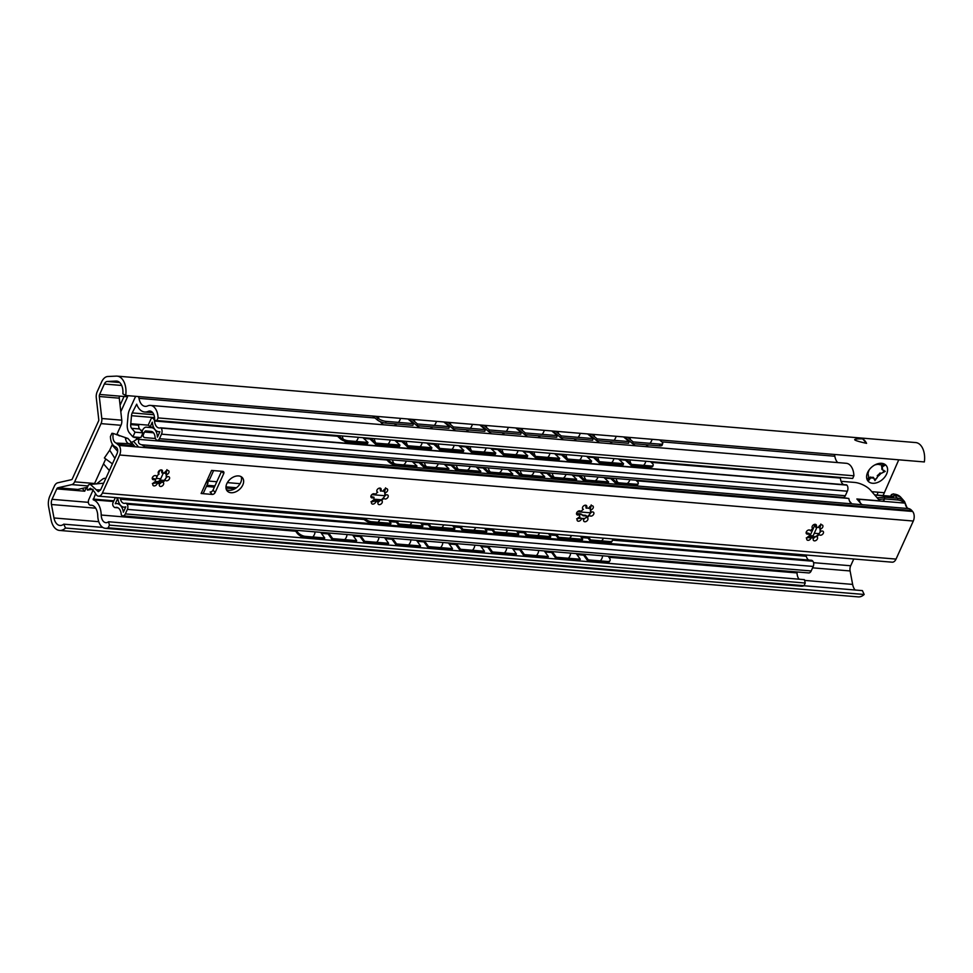 <?xml version="1.0" encoding="UTF-8"?>
<svg xmlns="http://www.w3.org/2000/svg" width="973" height="973" viewBox="0 0 973 973"><rect width="100%" height="100%" fill="white"/><g stroke="black" fill="none" stroke-linecap="round" stroke-linejoin="round"><path stroke-width="1.46" d="M803.905 585.746L862.394 590.611L864.17 594.479A16.942 10.265 94.8 0 1 858.21 596.887L59.572 530.443A16.942 10.265 94.8 0 1 51.083 519.789L48.65 506.909A11.968 7.249 94.8 0 1 49.915 495.938L54.366 486.123A7.553 4.573 -85.2 0 1 57.735 482.803L71.661 479.628A1.265 0.766 94.8 0 0 72.221 479.069L98.626 420.859A1.265 0.766 94.8 0 0 98.784 419.837L96.291 397.823A7.553 4.573 -85.2 0 1 97.203 391.693L101.654 381.866A11.968 7.249 94.8 0 1 107.808 376.502L116.249 376.113A16.942 10.265 94.8 0 1 117.064 376.125A16.942 10.265 94.8 0 1 125.699 395.5L122.866 393.858A11.968 7.249 -85.2 0 0 116.651 381.088A11.968 7.249 -85.2 0 0 116.079 381.075L107.261 381.477A5.668 3.43 -85.2 0 0 104.342 384.019L99.611 394.454A2.518 1.52 94.8 0 0 99.307 396.498L119.278 398.164A2.518 1.52 94.8 0 1 119.582 396.12L127.56 396.777L120.81 411.688M853.771 558.989L850.694 565.763A5.668 3.43 -85.2 0 0 850.098 570.956L852.64 584.408A11.968 7.249 -85.2 0 0 855.133 590.015M898.748 459.815L883.095 495.585M117.064 376.125L915.715 442.569A16.942 10.265 94.8 0 1 924.35 461.944L125.699 395.5M86.415 487.485L84.736 491.207L56.775 488.884L52.043 499.319A5.668 3.43 -85.2 0 0 51.447 504.513L53.989 517.964A11.968 7.249 -85.2 0 0 59.973 525.481A11.968 7.249 -85.2 0 0 63.744 524.167L65.519 528.035A16.942 10.265 94.8 0 1 59.572 530.443M116.93 434.262A12.588 8.635 -41.1 0 1 119.521 435.916M883.849 492.679L878.035 492.204A5.035 3.053 94.8 0 0 877.378 495.099M881.623 463.318A11.968 8.198 138.9 0 0 875.08 464.814A11.968 8.198 138.9 0 0 868.986 470.129A11.968 8.198 138.9 0 0 872.574 483.265A11.968 8.198 138.9 0 0 886.585 474.082A11.968 8.198 138.9 0 0 881.623 463.318M124.033 396.485L120.068 405.218M118.22 434.858A12.588 8.635 -41.1 0 1 118.451 435.503M82.255 488.434L84.736 491.207M867.94 478.655A2.518 1.727 138.9 0 0 870.166 477.025A8.185 5.607 138.9 0 0 873.195 477.281L873.803 477.974A8.185 5.607 -41.1 0 1 872.197 478.035A8.185 5.607 -41.1 0 1 870.774 477.719L868.524 480.662L868.463 475.517A8.185 5.607 -41.1 0 1 868.196 472.635L869.169 469.874M874.946 464.887L876.782 464.462A8.185 5.607 -41.1 0 1 878.388 464.401A8.185 5.607 -41.1 0 1 879.811 464.717L885.077 465.216L882.134 466.918A8.185 5.607 -41.1 0 1 882.389 469.801L881.793 469.108A8.185 5.607 138.9 0 0 881.526 466.225A2.518 1.727 138.9 0 0 883.131 464.462M874.143 479.251A2.518 1.727 138.9 0 0 876.807 478.108A2.518 1.727 138.9 0 0 877.269 475.615A8.185 5.607 138.9 0 0 880.03 472.975A2.518 1.727 138.9 0 0 882.487 472.671A2.518 1.727 138.9 0 0 883.898 470.336M870.774 477.719L870.166 477.025M882.134 466.918L881.526 466.225M882.389 469.801L885.248 471.37L880.638 473.669A8.185 5.607 -41.1 0 1 877.877 476.308L877.269 475.615M880.638 473.669L880.03 472.975M877.877 476.308L874.958 480.626L873.803 477.974M866.578 443.36A16.942 10.265 -85.2 0 0 862.65 438.859C850.876 438.689 852.178 440.185 866.578 443.36L862.65 438.859M56.775 488.884A2.518 1.52 94.8 0 1 57.906 487.777L71.82 484.603A6.3 3.819 -85.2 0 0 74.629 481.842L101.034 423.62A6.3 3.819 -85.2 0 0 101.8 418.512L99.307 396.498M76.745 490.55A2.518 1.52 94.8 0 1 77.864 489.443L87.424 487.254M94.284 484.116A6.3 3.819 -85.2 0 0 94.6 483.496L103.515 463.841L109.377 470.567M114.899 458.392L109.706 450.195L112.406 444.223M116.687 434.809L121.005 425.286A6.3 3.819 -85.2 0 0 121.771 420.178L119.278 398.164M109.706 450.195L104.379 457.979L112.418 463.853M112.077 444.953L117.684 451.387M105.704 459.025L103.515 463.841M102.785 527.415L63.744 524.167M864.17 594.479L65.519 528.035M411.944 419.314L417.478 423.973L449.429 426.636L443.883 421.978M409.049 419.071L416.882 425.663L417.478 423.973M627.573 437.254L633.119 441.912L660.071 444.15A6.3 1.97 19.3 0 0 662.722 443.469A6.3 1.97 19.3 0 0 661.774 441.803L659.524 439.918M624.69 437.011L632.523 443.603L633.119 441.912M591.633 434.262L597.179 438.92L629.117 441.584L623.584 436.926M555.705 431.282L561.239 435.928L593.189 438.592L587.643 433.934M519.764 428.29L525.298 432.949L557.249 435.6L551.703 430.942M483.824 425.298L489.358 429.957L521.309 432.608L515.763 427.95M447.884 422.306L453.418 426.965L485.369 429.616L479.823 424.97M407.955 418.986L413.489 423.644L386.135 421.37A6.3 1.97 19.3 0 1 377.852 418.183L375.602 416.298M662.722 443.469L662.126 445.172A6.3 1.97 -160.7 0 1 659.475 445.853L660.071 444.15M632.523 443.603L659.475 445.853M588.75 434.031L596.583 440.611L597.179 438.92M596.583 440.611L628.534 443.274L629.117 441.584M552.81 431.039L560.643 437.631L561.239 435.928M560.643 437.631L592.593 440.283L593.189 438.592M516.87 428.047L524.702 434.639L525.298 432.949M524.702 434.639L556.653 437.291L557.249 435.6M480.93 425.055L488.762 431.647L489.358 429.957M488.762 431.647L520.713 434.299L521.309 432.608M444.989 422.063L452.822 428.655L453.418 426.965M452.822 428.655L484.773 431.319L485.369 429.616M416.882 425.663L448.833 428.327L449.429 426.636M372.708 416.055L377.256 419.874A6.3 1.97 -160.7 0 0 385.539 423.06L412.893 425.335L413.489 423.644M138.251 396.546A3.71 2.25 94.8 0 1 139.005 398.346A12.211 7.407 -85.2 0 0 145.184 406.361A12.211 7.407 -85.2 0 0 147.592 405.923A14.486 8.781 94.8 0 1 150.45 405.4L846.267 463.294A14.486 8.781 94.8 0 1 853.893 475.797L852.676 478.461L154.561 420.348A8.818 5.339 -85.2 0 0 149.976 411.044A8.818 5.339 -85.2 0 0 148.237 411.36A17.879 10.837 94.8 0 1 144.722 412.005A17.879 10.837 94.8 0 1 136.682 404.184L132.206 412.917A5.668 3.43 -85.2 0 0 131.501 415.702L130.796 423.705A11.335 6.872 94.8 0 1 130.698 424.569L138.677 425.237A4.196 2.542 94.8 0 0 139.626 428.971L131.635 428.315A4.196 2.542 94.8 0 1 130.698 424.569M834.068 454.44A3.71 2.25 94.8 0 1 834.834 456.24A12.211 7.407 -85.2 0 0 837.704 462.576M95.476 493.895L93.286 499.842A17.879 10.837 94.8 0 1 101.216 515.033A8.818 5.339 -85.2 0 0 105.85 522.671A8.818 5.339 -85.2 0 0 108.562 521.747L804.391 579.64L805.243 583.022L804.039 585.697A14.486 8.781 94.8 0 1 801.205 586.208L105.376 528.315A14.486 8.781 94.8 0 1 97.762 515.775A12.211 7.407 -85.2 0 0 91.34 505.194A12.211 7.407 -85.2 0 0 90.538 505.194A3.71 2.25 94.8 0 1 90.307 505.194A3.71 2.25 94.8 0 1 88.507 503.175A3.71 2.25 94.8 0 1 88.835 499.453L93.226 489.76M796.996 571.966A17.879 10.837 94.8 0 1 797.033 572.927A8.818 5.339 -85.2 0 0 799.149 579.203M805.243 583.022L109.426 525.14L108.21 527.804A14.486 8.781 94.8 0 1 105.376 528.315M108.562 521.747L109.426 525.14M804.039 585.697L108.21 527.804M96.582 483.922A11.335 6.872 94.8 0 1 97.251 483.338L102.299 479.348A9.827 5.96 -85.2 0 1 105.327 478.327A9.827 5.96 -85.2 0 1 105.826 478.4M135.928 396.352A3.71 2.25 94.8 0 0 135.052 397.58L129.494 409.815A11.335 6.872 94.8 0 0 128.083 415.362L127.293 424.24A9.827 5.96 -85.2 0 0 129.506 433.009L132.887 436.877L140.866 437.546L142.995 432.851L139.626 428.971M142.995 432.851L135.016 432.182L131.635 428.315M132.887 436.877L135.016 432.182M150.45 405.4A14.486 8.781 94.8 0 1 158.064 417.916L156.86 420.579M853.893 475.797L158.064 417.916M139.358 439.395A5.035 3.454 138.9 0 0 138.871 438.531A5.035 3.454 138.9 0 0 136.974 437.643L133.982 437.388M136.025 439.772L136.354 439.054A5.035 3.454 138.9 0 0 136.755 437.619M163.428 472.842L160.74 478.765A6.3 3.819 94.8 0 1 157.2 481.586L155.522 481.44M159.961 470.214L158.477 473.486M157.711 475.152L156.252 478.4A6.3 3.819 94.8 0 1 155.291 479.932M584.226 554.257L588.288 559.901L587.765 560.898L582.912 554.148M587.765 560.898L606.726 562.467A6.3 2.895 -152 0 0 609.487 561.543L610.01 560.557A6.3 2.895 28 0 0 609.451 558.003L608.186 556.252M555.814 558.234L579.774 560.229L580.297 559.244L556.337 557.249L555.814 558.234L550.961 551.496M523.863 555.583L547.823 557.565L548.358 556.58L524.398 554.586L523.863 555.583L519.023 548.833M491.924 552.919L515.885 554.914L516.408 553.929L492.447 551.934L491.924 552.919L487.072 546.181M459.974 550.256L483.934 552.25L484.457 551.265L460.509 549.271L459.974 550.256L455.133 543.518M428.035 547.604L451.995 549.599L452.518 548.614L428.558 546.619L428.035 547.604L423.182 540.866M396.084 544.941L420.044 546.935L420.567 545.95L396.607 543.956L396.084 544.941L391.231 538.203M364.145 542.289L388.093 544.284L388.628 543.299L364.668 541.304L364.145 542.289L359.292 535.539M296.315 530.309L297.58 532.061A6.3 2.895 28 0 0 305.364 536.366L304.841 537.351A6.3 2.895 -152 0 1 297.045 533.046L295.001 530.2M304.841 537.351L324.204 538.969L324.727 537.984L320.676 532.328M332.194 539.626L356.154 541.62L356.677 540.635L332.717 538.641L332.194 539.626L327.342 532.888M588.288 559.901L607.249 561.482A6.3 2.895 28 0 0 610.01 560.557M305.364 536.366L324.727 537.984M556.337 557.249L552.275 551.606M580.297 559.244L576.235 553.588M524.398 554.586L520.336 548.942M548.358 556.58L544.296 550.937M492.447 551.934L488.385 546.291M516.408 553.929L512.345 548.273M460.509 549.271L456.446 543.627M484.457 551.265L480.407 545.622M428.558 546.619L424.496 540.976M452.518 548.614L448.456 542.958M396.607 543.956L392.545 538.312M420.567 545.95L416.505 540.307M364.668 541.304L360.606 535.649M388.628 543.299L384.566 537.643M332.717 538.641L328.655 532.997M356.677 540.635L352.615 534.992M626.515 459.645L631.55 464.364L650.511 465.945A6.3 2.165 21 0 0 653.199 465.191A6.3 2.165 21 0 0 652.299 463.355L650.475 461.64M624.751 459.499L631.124 465.471L631.55 464.364M370.944 438.385L375.979 443.104L399.939 445.099L399.514 446.206L375.554 444.211L375.979 443.104M369.181 438.239L375.554 444.211M631.124 465.471L650.098 467.052L650.511 465.945M653.199 465.191L652.774 466.298A6.3 2.165 -159 0 1 650.098 467.052M592.8 456.848L599.186 462.807L623.134 464.802L623.559 463.695L599.599 461.701L599.186 462.807M560.862 454.184L567.235 460.156L591.195 462.151L591.62 461.044L567.66 459.049L567.235 460.156M528.911 451.533L535.284 457.492L559.244 459.487L559.67 458.38L535.709 456.386L535.284 457.492M496.972 448.869L503.345 454.841L527.305 456.836L527.719 455.729L503.759 453.734L503.345 454.841M465.021 446.218L471.394 452.177L495.354 454.172L495.78 453.065L471.82 451.071L471.394 452.177M433.082 443.554L439.455 449.526L463.403 451.521L463.829 450.414L439.869 448.419L439.455 449.526M401.131 440.903L407.505 446.862L431.465 448.857L431.89 447.75L407.93 445.756L407.505 446.862M336.84 435.551L340.015 438.519L340.428 437.412A6.3 2.165 21 0 0 348.626 440.83L367.989 442.435L367.575 443.542L348.2 441.937A6.3 2.165 -159 0 1 340.015 438.519M594.564 456.994L599.599 461.701M618.524 458.988L623.559 463.695M562.613 454.33L567.66 459.049M586.573 456.325L591.62 461.044M530.674 451.679L535.709 456.386M554.634 453.673L559.67 458.38M498.723 449.015L503.759 453.734M522.683 451.01L527.719 455.729M466.785 446.364L471.82 451.071M490.745 448.358L495.78 453.065M434.834 443.7L439.869 448.419M458.794 445.695L463.829 450.414M402.895 441.049L407.93 445.756M426.843 443.031L431.89 447.75M394.904 440.38L399.939 445.099M362.953 437.716L367.989 442.435M338.592 435.697L340.428 437.412M160.825 427.852L846.291 484.882A1.265 0.766 94.8 0 1 846.851 485.065L846.911 485.126A4.403 2.676 94.8 0 1 847.349 491.219L845.306 495.731A3.783 2.287 94.8 0 1 843.19 497.422L157.346 440.368A3.783 2.287 -85.2 0 0 159.463 438.677L161.506 434.165A4.403 2.676 -85.2 0 0 161.068 428.071L161.019 428.011A1.265 0.766 -85.2 0 0 160.46 427.828A8.818 5.339 -85.2 0 1 159.146 427.986A8.818 5.339 -85.2 0 1 154.537 421.017A2.518 1.52 -85.2 0 0 153.965 419.436L153.077 418.414A2.518 1.52 -85.2 0 0 152.335 418.013A2.518 1.52 -85.2 0 0 150.924 419.132L148.31 424.909L150.11 426.977L152.287 422.185A12.588 7.626 94.8 0 0 158.83 431.744L159.815 431.83M840.271 477.427A2.518 1.52 94.8 0 1 840.38 478.071A8.818 5.339 -85.2 0 0 843.627 484.627M810.947 560.326A3.783 2.287 94.8 0 1 811.446 560.278A3.783 2.287 94.8 0 1 812.552 560.898L812.844 561.226A3.783 2.287 94.8 0 1 813.221 566.444L811.178 570.956A4.403 2.676 94.8 0 1 808.709 572.939L122.866 515.872A4.403 2.676 -85.2 0 0 125.335 513.902L127.39 509.39A3.783 2.287 -85.2 0 0 127.001 504.172L126.721 503.832A3.783 2.287 -85.2 0 0 125.602 503.223A3.783 2.287 -85.2 0 0 125.103 503.272A7.553 4.573 -85.2 0 1 124.118 503.357A7.553 4.573 -85.2 0 1 120.47 499.21L120.153 497.957M805.985 555.011L806.301 556.264A7.553 4.573 -85.2 0 0 808.794 560.059M818.269 495.877A6.3 4.318 138.9 0 1 818.986 495.889L821.99 496.133A6.3 4.318 138.9 0 0 824.24 495.853M141.949 431.647L142.569 430.273A6.92 4.196 -85.2 0 1 146.461 427.171A6.92 4.196 -85.2 0 1 146.497 427.183L151.545 427.67A11.335 6.872 94.8 0 1 157.431 437.108L159.876 431.72A12.588 7.626 94.8 0 1 158.83 431.744M155.4 438.507L145.086 437.643A3.783 2.591 138.9 0 1 143.663 436.974A3.783 2.591 138.9 0 1 143.518 434.25L144.515 432.048A2.518 1.52 94.8 0 1 145.926 430.917A2.518 1.52 94.8 0 1 145.95 430.917L151.204 431.44A7.553 4.573 -85.2 0 1 155.096 437.169A3.783 2.287 -85.2 0 0 155.935 439.419L156.227 439.747A3.783 2.287 -85.2 0 0 157.346 440.368M115.349 497.556L113.038 502.652A2.518 1.52 -85.2 0 0 113.294 506.13L114.182 507.152A2.518 1.52 -85.2 0 0 114.923 507.565A2.518 1.52 -85.2 0 0 115.3 507.517A8.818 5.339 -85.2 0 1 116.626 507.359A8.818 5.339 -85.2 0 1 121.224 514.303A1.265 0.766 -85.2 0 0 121.516 515.094L121.564 515.155A4.403 2.676 -85.2 0 0 122.866 515.872M116.31 497.641L117.465 498.954L115.288 503.746A12.588 7.626 94.8 0 1 116.942 503.6A12.588 7.626 94.8 0 1 123.364 512.199L125.809 506.811A11.335 6.872 94.8 0 1 123.802 507.128A11.335 6.872 94.8 0 1 118.329 500.9L117.526 497.738M153.588 427.269L150.11 426.977M153.965 482.438L154.525 483.07L154.938 482.158A2.518 1.52 94.8 0 1 155.121 481.817M809.244 537.826L808.174 536.61A2.518 1.52 -85.2 0 0 808.66 536.768A2.518 1.52 -85.2 0 0 810.071 535.636L815.204 524.313M817.004 527.22L813.063 535.892A2.518 1.52 94.8 0 1 811.652 537.011L808.66 536.768M588.422 536.914L590.647 539.954L590.137 540.952L587.084 536.804M590.137 540.952L609.098 542.533A6.3 2.858 -152.3 0 0 611.859 541.608L612.382 540.611A6.3 2.858 27.7 0 0 612.272 538.896M558.186 538.3L582.146 540.283L582.669 539.297L558.709 537.303L558.186 538.3L555.145 534.141M526.235 535.636L550.195 537.631L550.718 536.634L526.758 534.639L526.235 535.636L523.194 531.489M494.296 532.985L518.256 534.968L518.779 533.982L494.819 531.988L494.296 532.985L491.256 528.826M462.345 530.321L486.305 532.316L486.828 531.319L462.868 529.324L462.345 530.321L459.305 526.174M430.407 527.67L454.367 529.653L454.877 528.667L430.917 526.673L430.407 527.67L427.354 523.51M364.51 518.281A6.3 2.858 27.7 0 0 371.625 521.735L371.102 522.732A6.3 2.858 -152.3 0 1 363.294 518.463L363.063 518.171M371.102 522.732L390.465 524.338L390.988 523.352L388.762 520.3M398.456 525.006L422.416 527.001L422.939 526.004L398.979 524.009L398.456 525.006L395.415 520.859M590.647 539.954L609.621 541.535A6.3 2.858 27.7 0 0 612.382 540.611M371.625 521.735L390.988 523.352M558.709 537.303L556.471 534.25M582.669 539.297L580.431 536.245M526.758 534.639L524.532 531.599M550.718 536.634L548.492 533.593M494.819 531.988L492.581 528.935M518.779 533.982L516.541 530.93M462.868 529.324L460.63 526.284M486.828 531.319L484.59 528.278M430.917 526.673L428.692 523.62M454.877 528.667L452.652 525.615M398.979 524.009L396.741 520.969M422.939 526.004L420.701 522.963M587.12 516.809A2.518 1.727 138.9 0 0 586.914 516.456L586.305 515.763A2.518 1.727 138.9 0 0 585.357 515.325L582.474 515.082A7.054 4.829 138.9 0 0 582.413 515.009A7.054 4.829 138.9 0 0 579.762 513.768L576.527 513.501M576.515 513.549L579.677 514.389A2.518 1.727 -41.1 0 1 576.819 514.595A2.518 1.727 -41.1 0 1 577.585 511.64A2.518 1.727 -41.1 0 1 580.626 511.287A2.518 1.727 -41.1 0 1 580.869 511.749A6.422 4.403 -41.1 0 1 583.399 509.353A2.518 1.727 -41.1 0 1 582.742 508.964A2.518 1.727 -41.1 0 1 583.508 506.009A2.518 1.727 -41.1 0 1 586.549 505.656A2.518 1.727 -41.1 0 1 586.16 508.21A6.422 4.403 -41.1 0 1 588.933 508.441A2.518 1.727 -41.1 0 1 590.623 506.106A2.518 1.727 -41.1 0 1 593.031 506.191A2.518 1.727 -41.1 0 1 592.885 508.453A2.518 1.727 -41.1 0 1 590.502 509.949A6.422 4.403 -41.1 0 1 590.745 512.576A2.518 1.727 -41.1 0 1 593.603 512.37A2.518 1.727 -41.1 0 1 592.837 515.325A2.518 1.727 -41.1 0 1 589.796 515.678A2.518 1.727 -41.1 0 1 589.553 515.204A6.422 4.403 -41.1 0 1 587.023 517.612A2.518 1.727 -41.1 0 1 587.68 518.001A2.518 1.727 -41.1 0 1 586.914 520.956A2.518 1.727 -41.1 0 1 583.873 521.309A2.518 1.727 -41.1 0 1 584.262 518.743A6.422 4.403 -41.1 0 1 581.489 518.512A2.518 1.727 -41.1 0 1 579.799 520.859A2.518 1.727 -41.1 0 1 577.39 520.774A2.518 1.727 -41.1 0 1 577.536 518.5A2.518 1.727 -41.1 0 1 579.92 517.016A6.422 4.403 -41.1 0 1 579.677 514.389L580.358 514.462L579.762 513.768M586.914 516.456A2.518 1.727 138.9 0 0 585.965 516.006L583.07 515.775A7.054 4.829 138.9 0 0 583.009 515.702A7.054 4.829 138.9 0 0 580.358 514.462M420.287 462.236L424.921 466.675L448.881 468.658L444.247 464.23M418.56 462.102L424.496 467.77L424.921 466.675M611.968 478.181L616.59 482.62L635.564 484.189A6.3 2.201 21.3 0 0 638.239 483.435A6.3 2.201 21.3 0 0 637.376 481.562L635.928 480.176M610.241 478.047L616.164 483.715L616.59 482.62M580.017 475.529L584.651 479.957L608.611 481.951L603.978 477.524M548.079 472.866L552.7 477.305L576.661 479.3L572.039 474.86M516.128 470.214L520.762 474.642L544.722 476.636L540.088 472.209M484.189 467.551L488.811 471.99L512.771 473.973L508.137 469.545M452.238 464.899L456.86 469.327L480.82 471.321L476.198 466.894M412.309 461.579L416.931 466.006L397.568 464.389A6.3 2.201 21.3 0 1 389.395 460.934L387.947 459.548M638.239 483.435L637.814 484.53A6.3 2.201 -158.7 0 1 635.138 485.296L635.564 484.189M616.164 483.715L635.138 485.296M578.29 475.383L584.226 481.051L584.651 479.957M584.226 481.051L608.186 483.046L608.611 481.951M546.352 472.732L552.275 478.4L552.7 477.305M552.275 478.4L576.235 480.394L576.661 479.3M514.401 470.068L520.324 475.736L520.762 474.642M520.324 475.736L544.284 477.731L544.722 476.636M482.462 467.417L488.385 473.085L488.811 471.99M488.385 473.085L512.345 475.079L512.771 473.973M450.511 464.753L456.434 470.421L456.86 469.327M456.434 470.421L480.394 472.416L480.82 471.321M424.496 467.77L448.456 469.764L448.881 468.658M386.22 459.402L388.957 462.029A6.3 2.201 -158.7 0 0 397.142 465.495L416.505 467.101L416.931 466.006M905.17 503.126L859.317 499.319L905.17 503.126A7.553 4.573 -85.2 0 0 908.709 508.587A12.588 7.626 94.8 0 1 911.823 510.557L912.601 511.457A6.92 4.196 94.8 0 1 913.306 521.029L896.036 559.086A6.92 4.196 94.8 0 1 892.156 562.187L98.492 496.157A6.92 4.196 -85.2 0 0 102.384 493.056L119.643 454.999A6.92 4.196 -85.2 0 0 118.949 445.427L116.115 443.08C113.44 441.803 112.454 438.58 113.172 433.435L111.895 433.301L110.399 436.622C110.727 442.326 112.54 445.792 115.823 447.008C117.721 448.188 118.171 450.317 117.174 453.382L100.633 489.845L98.309 491.706L90.355 484.384L88.507 484.882L86.998 488.203L87.473 490.088L90.489 488.264L94.162 491.487L96.449 495.026A6.92 4.196 -85.2 0 0 98.492 496.157M103.649 483.204L90.355 484.384M859.962 499.356L859.378 500.134A7.553 4.573 94.8 0 0 862.759 504.768L852.372 503.905A7.553 4.573 94.8 0 1 848.991 499.271L848.784 498.444L845.586 498.152L636.537 480.759M610.849 478.631L604.586 478.108L610.874 478.643M578.899 475.967L572.647 475.444M546.96 473.316L540.696 472.793M515.009 470.652L508.757 470.129L515.033 470.677M483.07 468.001L476.806 467.478L483.082 468.013M451.119 465.337L444.856 464.814M419.168 462.686L412.917 462.163L419.193 462.698M136.901 439.2L386.853 460.01L136.901 439.2L133.605 441.353A4.403 3.016 -41.1 0 1 130.54 442.216M908.709 508.587L141.681 444.783L146.582 447.726L135.235 446.789L127.937 438.47L125.432 438.239M141.681 444.783C138.677 444.077 137.789 442.277 139.017 439.395M127.937 438.47L113.172 433.435M848.784 498.444L636.561 480.784M578.923 475.992L572.671 475.469M546.984 473.328L540.72 472.805M451.144 465.362L444.88 464.839M210.204 492.01L210.095 492.01A2.518 1.727 138.9 0 0 213.038 490.076L221.576 471.248M241.134 476.685A10.071 6.908 -41.1 0 1 238.494 485.868A10.071 6.908 -41.1 0 1 228.886 490.307A10.071 6.908 -41.1 0 1 226.356 489.553M818.78 534.055L820.057 532.231A2.518 1.727 138.9 0 0 820.957 531.307M813.635 538.154A2.518 1.727 138.9 0 0 814.888 537.145A10.204 6.993 138.9 0 0 819.57 532.949M589.176 514.96L590.441 513.124A2.518 1.727 138.9 0 0 591.341 512.199M584.019 519.059A2.518 1.727 138.9 0 0 585.272 518.05A10.204 6.993 138.9 0 0 589.966 513.841M383.52 497.848L384.797 496.011A2.518 1.727 138.9 0 0 385.697 495.087M378.375 501.946A2.518 1.727 138.9 0 0 379.616 500.937A10.204 6.993 138.9 0 0 384.311 496.729M164.887 479.653L166.164 477.828A2.518 1.727 138.9 0 0 167.064 476.904M159.742 483.763A2.518 1.727 138.9 0 0 160.983 482.754A10.204 6.993 138.9 0 0 165.678 478.546M209.584 479.47L206.665 481.282L211.591 470.421L222.671 471.346A2.518 1.727 138.9 0 1 223.62 471.783A2.518 1.727 138.9 0 1 223.717 473.608L221.674 471.26M208.027 482.9L203.564 492.727A5.668 2.287 -155.6 0 1 201.119 493.506L206.045 482.644L208.04 482.876L207.565 481.003M206.045 482.644L206.665 481.282M223.717 473.608L215.142 492.496A2.518 1.727 138.9 0 1 212.199 494.43L201.119 493.506M238.616 475.931A10.071 6.908 -41.1 0 1 242.399 477.707A10.071 6.908 -41.1 0 1 241.34 487.4A10.071 6.908 -41.1 0 1 230.99 492.727A10.071 6.908 -41.1 0 1 227.208 490.951A10.071 6.908 -41.1 0 1 228.266 481.258A10.071 6.908 -41.1 0 1 238.616 475.931M813.014 528.461A2.518 1.727 -41.1 0 1 812.358 528.059A2.518 1.727 -41.1 0 1 813.124 525.104A2.518 1.727 -41.1 0 1 816.152 524.751A2.518 1.727 -41.1 0 1 815.775 527.317A6.422 4.403 -41.1 0 1 818.536 527.548A2.518 1.727 -41.1 0 1 820.239 525.201A2.518 1.727 -41.1 0 1 822.647 525.298A2.518 1.727 -41.1 0 1 822.489 527.561A2.518 1.727 -41.1 0 1 820.117 529.044A6.422 4.403 -41.1 0 1 820.361 531.672A2.518 1.727 -41.1 0 1 823.207 531.465A2.518 1.727 -41.1 0 1 822.44 534.42A2.518 1.727 -41.1 0 1 819.412 534.773A2.518 1.727 -41.1 0 1 819.157 534.311A6.422 4.403 -41.1 0 1 816.639 536.707A2.518 1.727 -41.1 0 1 817.284 537.108A2.518 1.727 -41.1 0 1 816.517 540.064A2.518 1.727 -41.1 0 1 813.489 540.416A2.518 1.727 -41.1 0 1 813.866 537.85A6.422 4.403 -41.1 0 1 811.105 537.619A2.518 1.727 -41.1 0 1 809.402 539.966A2.518 1.727 -41.1 0 1 806.994 539.869A2.518 1.727 -41.1 0 1 807.152 537.607A2.518 1.727 -41.1 0 1 809.536 536.123A6.422 4.403 -41.1 0 1 809.293 533.496A2.518 1.727 -41.1 0 1 806.435 533.703A2.518 1.727 -41.1 0 1 807.201 530.747A2.518 1.727 -41.1 0 1 810.229 530.394A2.518 1.727 -41.1 0 1 810.485 530.857A6.422 4.403 -41.1 0 1 813.014 528.461L812.151 527.719M377.743 492.241A2.518 1.727 -41.1 0 1 377.098 491.851A2.518 1.727 -41.1 0 1 377.865 488.896A2.518 1.727 -41.1 0 1 380.893 488.543A2.518 1.727 -41.1 0 1 380.516 491.11A6.422 4.403 -41.1 0 1 383.277 491.341A2.518 1.727 -41.1 0 1 384.98 488.993A2.518 1.727 -41.1 0 1 387.376 489.078A2.518 1.727 -41.1 0 1 387.23 491.353A2.518 1.727 -41.1 0 1 384.846 492.837A6.422 4.403 -41.1 0 1 385.089 495.464A2.518 1.727 -41.1 0 1 387.947 495.257A2.518 1.727 -41.1 0 1 387.181 498.212A2.518 1.727 -41.1 0 1 384.153 498.565A2.518 1.727 -41.1 0 1 383.897 498.103A6.422 4.403 -41.1 0 1 381.367 500.499A2.518 1.727 -41.1 0 1 382.024 500.888A2.518 1.727 -41.1 0 1 381.258 503.844A2.518 1.727 -41.1 0 1 378.229 504.196A2.518 1.727 -41.1 0 1 378.606 501.642A6.422 4.403 -41.1 0 1 375.846 501.411A2.518 1.727 -41.1 0 1 374.143 503.746A2.518 1.727 -41.1 0 1 371.735 503.661A2.518 1.727 -41.1 0 1 371.893 501.399A2.518 1.727 -41.1 0 1 374.264 499.915A6.422 4.403 -41.1 0 1 374.021 497.276A2.518 1.727 -41.1 0 1 371.175 497.483A2.518 1.727 -41.1 0 1 371.941 494.527A2.518 1.727 -41.1 0 1 374.97 494.175A2.518 1.727 -41.1 0 1 375.225 494.649A6.422 4.403 -41.1 0 1 377.743 492.241L376.892 491.511M159.11 474.058A2.518 1.727 -41.1 0 1 158.465 473.656A2.518 1.727 -41.1 0 1 159.231 470.701A2.518 1.727 -41.1 0 1 162.26 470.348A2.518 1.727 -41.1 0 1 161.883 472.914A6.422 4.403 -41.1 0 1 164.644 473.146A2.518 1.727 -41.1 0 1 166.347 470.81A2.518 1.727 -41.1 0 1 168.755 470.896A2.518 1.727 -41.1 0 1 168.597 473.158A2.518 1.727 -41.1 0 1 166.225 474.642A6.422 4.403 -41.1 0 1 166.456 477.281A2.518 1.727 -41.1 0 1 169.314 477.074A2.518 1.727 -41.1 0 1 168.548 480.03A2.518 1.727 -41.1 0 1 165.519 480.382A2.518 1.727 -41.1 0 1 165.264 479.908A6.422 4.403 -41.1 0 1 162.746 482.316A2.518 1.727 -41.1 0 1 163.391 482.705A2.518 1.727 -41.1 0 1 162.625 485.661A2.518 1.727 -41.1 0 1 159.596 486.014A2.518 1.727 -41.1 0 1 159.973 483.447A6.422 4.403 -41.1 0 1 157.212 483.216A2.518 1.727 -41.1 0 1 155.51 485.563A2.518 1.727 -41.1 0 1 153.102 485.478A2.518 1.727 -41.1 0 1 153.26 483.204A2.518 1.727 -41.1 0 1 155.631 481.72A6.422 4.403 -41.1 0 1 155.4 479.093A2.518 1.727 -41.1 0 1 152.542 479.3A2.518 1.727 -41.1 0 1 153.308 476.344A2.518 1.727 -41.1 0 1 156.337 475.992A2.518 1.727 -41.1 0 1 156.592 476.454A6.422 4.403 -41.1 0 1 159.11 474.058L158.258 473.328M92.776 489.237L87.473 490.088M132.352 444.004L129.032 443.724A7.553 4.573 94.8 0 1 128.521 443.566A7.553 4.573 94.8 0 1 125.481 438.264M116.115 443.08L129.032 443.724A12.588 7.626 94.8 0 1 132.146 445.695L118.171 444.527M815.265 524.313L815.775 527.317M806.13 532.657L809.293 533.496M813.866 537.85L813.562 537.497A6.422 4.403 -41.1 0 1 810.801 537.278L811.105 537.619M806.276 537.887L810.801 537.278M814.377 537.668A11.798 7.152 -85.2 0 0 812.285 537.06L816.335 536.366A6.422 4.403 -41.1 0 0 818.865 533.97L820.057 532.231M820.361 531.672L820.057 531.331A6.422 4.403 -41.1 0 0 819.813 528.704L820.835 524.033M810.485 530.857L809.986 530.176M582.535 508.624L583.399 509.353M585.649 505.206L586.16 508.21M584.262 518.743L583.958 518.402A6.422 4.403 -41.1 0 1 581.197 518.171L581.489 518.512M576.661 518.779L581.197 518.171M585.272 518.05L586.719 517.259A6.422 4.403 -41.1 0 0 589.249 514.863L590.441 513.124M590.745 512.576L590.441 512.224A6.422 4.403 -41.1 0 0 590.197 509.597L591.219 504.926M580.869 511.749L580.382 511.068M379.993 488.105L380.516 491.11M370.859 496.437L374.021 497.276M378.606 501.642L378.302 501.29A6.422 4.403 -41.1 0 1 375.542 501.059L375.846 501.411M371.005 501.679L375.542 501.059M379.616 500.937L381.075 500.158A6.422 4.403 -41.1 0 0 383.593 497.75L384.797 496.011M385.089 495.464L384.785 495.123A6.422 4.403 -41.1 0 0 384.554 492.484L385.563 487.826M375.225 494.649L374.727 493.968M161.372 469.91L161.883 472.914M152.238 478.254L155.4 479.093M159.973 483.447L159.669 483.107A6.422 4.403 -41.1 0 1 156.908 482.876L157.212 483.216M152.372 483.484L156.908 482.876M160.983 482.754L162.442 481.963A6.422 4.403 -41.1 0 0 164.96 479.567L166.164 477.828M166.456 477.281L166.164 476.928A6.422 4.403 -41.1 0 0 165.921 474.301L166.942 469.631M156.592 476.454L156.094 475.773M812.285 537.06A11.798 7.152 -85.2 0 0 809.682 537.728M814.243 533.277L819.071 533.605M879.811 500.998A7.553 4.573 94.8 0 1 879.835 500.888L870.494 490.161A12.588 5.084 24.4 0 0 854.489 482.413L841.061 481.307M849.624 501.29L851.679 503.649M829.92 496.729L846.887 498.14M861.847 504.695L856.872 498.979L879.835 500.888M877.172 497.835L884.36 497.142L884.579 498.894L883.265 501.29M892.618 496.546A1.265 0.766 94.8 0 1 893.384 496.607L895.014 495.464L897.422 498.225L884.36 497.142L884.627 498.894L883.375 501.302M893.348 496.425L874.593 494.868M893.384 496.388L895.014 495.464L893.81 494.077A18.888 12.953 -41.1 0 1 900.913 497.41L904.525 501.557A18.888 12.953 138.9 0 0 897.422 498.225A1.265 0.766 -85.2 0 1 897.544 499.964L884.627 498.894L878.607 499.477M872.246 491.718L878.035 492.204M850.694 565.763L813.55 562.674M88.373 502.336L52.043 499.319M119.582 396.12L99.611 394.454M121.686 385.466L104.342 384.019M881.806 495.476L883.18 495.318M117.21 381.173L116.079 381.075M119.679 382.511L107.261 381.477M74.629 481.842L94.6 483.496M101.034 423.62L121.005 425.286M71.82 484.603L88.02 485.953M57.906 487.777L77.864 489.443M101.8 418.512L121.771 420.178M850.098 570.956L812.601 567.831M95.695 508.186L51.447 504.513M852.64 584.408L804.586 580.407M98.772 521.686L53.989 517.964M385.539 423.06L386.135 421.37M377.256 419.874L377.852 418.183M113.549 501.533L93.286 499.842M113.877 500.803L93.128 499.076M797.033 572.927L608.916 557.274M583.642 555.169L576.977 554.61M551.703 552.518L545.026 551.959M519.752 549.854L513.075 549.295M487.814 547.191L481.136 546.644M455.863 544.539L449.185 543.98M423.912 541.876L417.247 541.329M391.973 539.224L385.296 538.665M360.022 536.561L353.345 536.014M328.083 533.909L321.406 533.35M295.731 531.222L101.216 515.033M92.119 505.328L90.538 505.194M142.532 430.358L140.696 430.2M148.553 425.189L130.796 423.705M834.834 456.24L661.822 441.851M626.977 438.945L625.882 438.859M591.049 435.953L589.942 435.868M555.109 432.973L554.002 432.876M519.168 429.981L518.062 429.884M483.228 426.989L482.121 426.892M447.288 423.997L446.181 423.912M411.348 421.005L410.253 420.92M375.006 417.989L139.005 398.346M151.642 411.652L148.237 411.36M153.88 414.729L132.206 412.917M154.549 417.612L131.501 415.702M156.252 478.4L160.74 478.765M607.249 561.482L606.726 562.467M348.2 441.937L348.626 440.83M297.58 532.061L297.045 533.046M142.763 433.374L143.518 434.25M146.461 427.171L153.843 427.792L146.497 427.183M153.88 427.865L151.545 427.67M154.61 418.548L153.077 418.414M154.61 419.497L153.965 419.436M840.38 478.071L651.217 462.333M625.493 460.193L619.266 459.682M593.554 457.541L587.327 457.018M561.603 454.877L555.376 454.367M529.653 452.226L523.425 451.703M497.714 449.562L491.487 449.052M465.763 446.911L459.536 446.388M433.824 444.247L427.597 443.737M401.873 441.596L395.646 441.073M369.922 438.932L363.695 438.422M337.582 436.245L154.537 421.017M846.851 485.065L161.019 428.011M846.911 485.126L161.068 428.071M847.349 491.219L161.506 434.165M845.306 495.731L159.463 438.677M144.515 432.048L153.503 432.79M162.576 481.72L158.417 481.367M164.084 480.419L159.973 480.078M379.75 500.864L373.06 500.304M234.846 488.811L225.991 488.069M214.388 487.108L206.422 486.439M161.117 482.669L154.938 482.158M117.903 507.736L115.3 507.517M811.178 570.956L125.335 513.902M813.221 566.444L127.39 509.39M812.844 561.226L127.001 504.172M812.552 560.898L126.721 503.832M806.301 556.264L612.516 540.149M588.045 538.105L581.392 537.558M556.094 535.454L549.441 534.895M524.155 532.79L517.502 532.243M492.204 530.139L485.551 529.58M460.265 527.475L453.6 526.916M428.315 524.812L421.662 524.265M396.364 522.16L389.711 521.601M364.194 519.485L120.47 499.21M381.355 499.781L374.009 499.173L381.355 499.781M236.475 487.728L225.967 486.853L236.475 487.728M214.911 485.941L206.945 485.272L214.911 485.941M207.626 480.978L216.821 481.732M227.354 482.62L240.112 483.678M371.82 494.637L385.138 495.744M577.476 511.737L590.781 512.844M166.432 473.377L163.306 473.109M813.063 535.892L810.071 535.636M609.621 541.535L609.098 542.533M372.841 501.752L371.722 501.667L372.841 501.752M585.965 516.006L585.357 515.325M397.142 465.495L397.568 464.389M388.957 462.029L389.395 460.934M138.58 447.069L133.605 441.353M100.572 489.978L96.412 489.808M102.384 493.056L896.036 559.086M913.306 521.029L119.643 454.999M212.199 494.43L210.095 492.01M215.142 492.496L213.038 490.076M911.823 510.557L145.804 446.826M134.456 445.889L132.146 445.695M912.601 511.457L146.582 447.726M135.235 446.789L118.949 445.427M859.378 500.134L858.855 501.265M874.751 495.062L893.384 496.607M904.136 503.029A17.636 12.09 138.9 0 0 897.544 499.964M881.818 501.168L883.679 500.998M890.769 496.218A2.518 1.727 -41.1 0 1 893.81 494.077A1.265 0.766 94.8 0 0 893.433 493.87L900.913 497.41M892.788 496.388A2.518 1.727 -41.1 0 1 895.014 495.464M629.969 437.461A11.335 11.335 0 0 0 630.468 439.687M632.718 443.627A11.335 11.335 0 0 0 635.199 445.731M645.598 446.595A11.335 11.335 0 0 0 648.383 444.929M650 443.323A11.335 11.335 0 0 0 652.117 439.297M594.041 434.469A11.335 11.335 0 0 0 594.527 436.695M596.79 440.635A11.335 11.335 0 0 0 599.259 442.739M609.657 443.603A11.335 11.335 0 0 0 612.443 441.937M614.06 440.331A11.335 11.335 0 0 0 616.177 436.305M558.101 431.477A11.335 11.335 0 0 0 558.587 433.703M560.849 437.643A11.335 11.335 0 0 0 563.318 439.747M573.717 440.611A11.335 11.335 0 0 0 576.503 438.945M578.12 437.339A11.335 11.335 0 0 0 580.236 433.313M522.16 428.485A11.335 11.335 0 0 0 522.647 430.711M524.909 434.651A11.335 11.335 0 0 0 527.378 436.755M537.777 437.619A11.335 11.335 0 0 0 540.562 435.953M542.18 434.347A11.335 11.335 0 0 0 544.296 430.334M486.22 425.493A11.335 11.335 0 0 0 486.707 427.731M488.969 431.659A11.335 11.335 0 0 0 491.438 433.763M501.837 434.639A11.335 11.335 0 0 0 504.622 432.961M506.24 431.355A11.335 11.335 0 0 0 508.356 427.342M450.28 422.501A11.335 11.335 0 0 0 450.767 424.739M453.029 428.667A11.335 11.335 0 0 0 455.498 430.784M465.897 431.647A11.335 11.335 0 0 0 468.694 429.981M470.3 428.363A11.335 11.335 0 0 0 472.416 424.35M414.34 419.521A11.335 11.335 0 0 0 414.839 421.747M417.089 425.688A11.335 11.335 0 0 0 419.558 427.792M429.957 428.655A11.335 11.335 0 0 0 432.754 426.989M434.359 425.371A11.335 11.335 0 0 0 436.476 421.358M378.4 416.529A11.335 11.335 0 0 0 378.971 418.974M380.346 421.674A11.335 11.335 0 0 0 383.617 424.8M394.029 425.663A11.335 11.335 0 0 0 396.814 423.997M398.419 422.391A11.335 11.335 0 0 0 400.535 418.366M90.307 505.194L92.228 505.364M144.722 412.005L152.737 412.674M629.957 459.937A7.991 7.991 0 0 0 631.331 464.157M632.572 465.593A7.991 7.991 0 0 0 635.588 467.32M639.03 467.599A7.991 7.991 0 0 0 642.289 466.395M643.579 465.362A7.991 7.991 0 0 0 645.792 461.251M598.018 457.274A7.991 7.991 0 0 0 599.38 461.506M600.621 462.929A7.991 7.991 0 0 0 603.637 464.656M607.079 464.948A7.991 7.991 0 0 0 610.351 463.744M611.628 462.71A7.991 7.991 0 0 0 613.854 458.599M566.067 454.622A7.991 7.991 0 0 0 567.441 458.842M568.67 460.278A7.991 7.991 0 0 0 571.698 462.005M575.14 462.284A7.991 7.991 0 0 0 578.4 461.08M579.689 460.047A7.991 7.991 0 0 0 581.903 455.936M534.128 451.959A7.991 7.991 0 0 0 535.491 456.191M536.731 457.614A7.991 7.991 0 0 0 539.747 459.341M543.189 459.633A7.991 7.991 0 0 0 546.449 458.429M547.738 457.395A7.991 7.991 0 0 0 549.952 453.284M502.177 449.307A7.991 7.991 0 0 0 503.552 453.527M504.78 454.963A7.991 7.991 0 0 0 507.797 456.69M511.239 456.969A7.991 7.991 0 0 0 514.51 455.765M515.787 454.732A7.991 7.991 0 0 0 518.013 450.621M470.227 446.643A7.991 7.991 0 0 0 471.601 450.876M472.842 452.299A7.991 7.991 0 0 0 475.858 454.026M479.3 454.318A7.991 7.991 0 0 0 482.559 453.114M483.849 452.08A7.991 7.991 0 0 0 486.062 447.969M438.288 443.992A7.991 7.991 0 0 0 439.65 448.212M440.891 449.648A7.991 7.991 0 0 0 443.907 451.375M447.349 451.654A7.991 7.991 0 0 0 450.621 450.45M451.898 449.417A7.991 7.991 0 0 0 454.123 445.306M406.337 441.328A7.991 7.991 0 0 0 407.711 445.561M408.94 446.984A7.991 7.991 0 0 0 411.968 448.711M415.41 449.003A7.991 7.991 0 0 0 418.67 447.799M419.959 446.765A7.991 7.991 0 0 0 422.173 442.642M374.398 438.677A7.991 7.991 0 0 0 375.76 442.897M377.001 444.32A7.991 7.991 0 0 0 380.017 446.06M383.459 446.339A7.991 7.991 0 0 0 386.719 445.135M388.008 444.102A7.991 7.991 0 0 0 390.222 439.991M342.447 436.013A7.991 7.991 0 0 0 343.238 439.237M344.43 441.024A7.991 7.991 0 0 0 348.066 443.396M351.508 443.688A7.991 7.991 0 0 0 354.78 442.472M356.057 441.45A7.991 7.991 0 0 0 358.283 437.327M589.018 560.995A7.991 7.991 0 0 0 589.991 561.798M598.054 562.467A7.991 7.991 0 0 0 599.149 561.835M600.268 560.898A7.991 7.991 0 0 0 602.579 555.79M557.079 558.344A7.991 7.991 0 0 0 558.04 559.147M566.116 559.816A7.991 7.991 0 0 0 567.198 559.183M568.317 558.247A7.991 7.991 0 0 0 570.628 553.126M525.128 555.68A7.991 7.991 0 0 0 526.101 556.483M534.165 557.152A7.991 7.991 0 0 0 535.247 556.52M536.378 555.583A7.991 7.991 0 0 0 538.677 550.475M493.189 553.029A7.991 7.991 0 0 0 494.15 553.832M502.214 554.501A7.991 7.991 0 0 0 503.309 553.868M504.428 552.932A7.991 7.991 0 0 0 506.738 547.811M461.238 550.365A7.991 7.991 0 0 0 462.199 551.168M470.275 551.837A7.991 7.991 0 0 0 471.358 551.205M472.477 550.268A7.991 7.991 0 0 0 474.788 545.16M429.288 547.714A7.991 7.991 0 0 0 430.261 548.517M438.324 549.186A7.991 7.991 0 0 0 439.419 548.553M440.538 547.617A7.991 7.991 0 0 0 442.849 542.496M397.349 545.05A7.991 7.991 0 0 0 398.31 545.853M406.386 546.522A7.991 7.991 0 0 0 407.468 545.889M408.587 544.953A7.991 7.991 0 0 0 410.898 539.845M365.398 542.399A7.991 7.991 0 0 0 366.371 543.202M374.435 543.871A7.991 7.991 0 0 0 375.517 543.238M376.648 542.302A7.991 7.991 0 0 0 378.947 537.181M333.459 539.735A7.991 7.991 0 0 0 334.42 540.538M342.496 541.207A7.991 7.991 0 0 0 343.578 540.574M344.697 539.638A7.991 7.991 0 0 0 347.008 534.518M300.548 535.953A7.991 7.991 0 0 0 302.469 537.874M310.545 538.556A7.991 7.991 0 0 0 311.628 537.923M312.747 536.987A7.991 7.991 0 0 0 315.057 531.866M141.997 435.065L143.663 436.974M154.598 418.195L152.335 418.013M846.486 484.858L160.642 427.804M123.802 507.128L125.602 507.274M116.942 503.6L119.448 503.807M118.074 507.833L114.923 507.565M811.446 560.278L125.602 503.223M582.413 515.009L583.009 515.702M616.189 478.534A6.993 6.993 0 0 0 618.208 482.754M619.971 484.031A6.993 6.993 0 0 0 625.262 484.469M627.208 483.496A6.993 6.993 0 0 0 629.896 479.677M584.25 475.882A6.993 6.993 0 0 0 586.257 480.09M588.02 481.367A6.993 6.993 0 0 0 593.311 481.817M595.269 480.844A6.993 6.993 0 0 0 597.945 477.025M552.299 473.219A6.993 6.993 0 0 0 554.318 477.439M556.082 478.716A6.993 6.993 0 0 0 561.372 479.154M563.318 478.181A6.993 6.993 0 0 0 565.994 474.362M520.36 470.567A6.993 6.993 0 0 0 522.367 474.775M524.131 476.052A6.993 6.993 0 0 0 529.421 476.502M531.367 475.529A6.993 6.993 0 0 0 534.055 471.71M488.41 467.904A6.993 6.993 0 0 0 490.416 472.124M492.18 473.401A6.993 6.993 0 0 0 497.483 473.839M499.429 472.866A6.993 6.993 0 0 0 502.104 469.047M456.459 465.252A6.993 6.993 0 0 0 458.478 469.46M460.241 470.737A6.993 6.993 0 0 0 465.532 471.187M467.478 470.214A6.993 6.993 0 0 0 470.166 466.395M424.52 462.589A6.993 6.993 0 0 0 426.527 466.809M428.29 468.086A6.993 6.993 0 0 0 433.581 468.524M435.539 467.551A6.993 6.993 0 0 0 438.215 463.732M392.569 459.937A6.993 6.993 0 0 0 394.089 463.586M396.254 465.386A6.993 6.993 0 0 0 401.642 465.872M403.588 464.899A6.993 6.993 0 0 0 406.264 461.068M592.703 541.17A6.993 6.993 0 0 0 594.795 542.253M597.945 542.52A6.993 6.993 0 0 0 600.183 541.791M601.533 540.866A6.993 6.993 0 0 0 603.442 538.166M560.764 538.507A6.993 6.993 0 0 0 562.856 539.601M565.994 539.857A6.993 6.993 0 0 0 568.232 539.127M569.594 538.203A6.993 6.993 0 0 0 571.492 535.503M528.813 535.855A6.993 6.993 0 0 0 530.905 536.938M534.055 537.205A6.993 6.993 0 0 0 536.293 536.476M537.643 535.551A6.993 6.993 0 0 0 539.553 532.851M496.875 533.192A6.993 6.993 0 0 0 498.967 534.286M502.104 534.542A6.993 6.993 0 0 0 504.342 533.812M505.692 532.888A6.993 6.993 0 0 0 507.602 530.188M464.924 530.54A6.993 6.993 0 0 0 467.016 531.623M470.154 531.89A6.993 6.993 0 0 0 472.404 531.161M473.754 530.236A6.993 6.993 0 0 0 475.663 527.536M432.973 527.877A6.993 6.993 0 0 0 435.065 528.971M438.215 529.227A6.993 6.993 0 0 0 440.453 528.497M441.803 527.573A6.993 6.993 0 0 0 443.712 524.873M401.034 525.225A6.993 6.993 0 0 0 403.126 526.308M406.264 526.575A6.993 6.993 0 0 0 408.502 525.846M409.864 524.921A6.993 6.993 0 0 0 411.761 522.221M368.585 522.148A6.993 6.993 0 0 0 371.175 523.656M374.325 523.912A6.993 6.993 0 0 0 376.563 523.182M377.913 522.258A6.993 6.993 0 0 0 379.823 519.558M209.572 479.507L213.61 470.591M858.405 500.742L859.062 499.283M906.97 507.553L904.525 501.557M890.514 496.194L891.475 494.564L893.433 493.87"/></g></svg>
